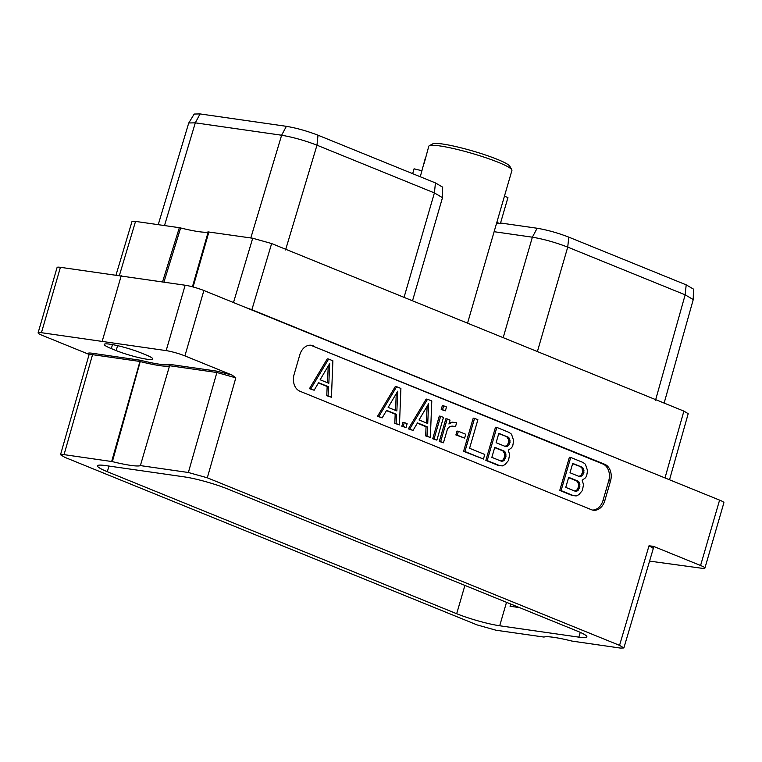<?xml version="1.0" encoding="UTF-8"?>
<svg xmlns="http://www.w3.org/2000/svg" width="762" height="762" viewBox="0 0 762 762"><rect width="100%" height="100%" fill="white"/><g stroke="black" fill="none" stroke-linecap="round" stroke-linejoin="round"><path stroke-width="1.14" d="M456.686 613.715L107.318 471.707A31.68 3.829 -163.8 0 1 97.507 465.83A31.68 3.829 -163.8 0 1 105.527 465.563L184.68 476.936A31.68 3.829 -163.8 0 1 227.705 488.994L577.072 631.003A31.68 3.829 16.2 0 1 586.873 636.88A31.68 3.829 16.2 0 1 578.853 637.146L499.701 625.773A31.68 3.829 16.2 0 1 456.686 613.715L464.906 585.416M89.545 354.587C87.182 353.149 88.021 352.692 92.05 353.216L140.284 360.226A39.862 4.82 -163.8 0 0 168.773 364.322A1.172 1.153 -117.1 0 1 169.564 365.779L140.37 465.639A41.024 4.963 16.2 0 1 112.376 461.62L64.046 454.638L60.512 454.752L64.837 457.343L477.079 624.907L496.014 630.222L544.02 637.07A41.024 4.963 16.2 0 1 572.005 641.09L620.335 648.071L623.868 647.957L619.554 645.366L649.014 545.783L653.463 546.344L653.615 547.935M140.741 465.649L188.366 472.497L207.312 477.803L619.554 645.366M653.463 546.344L700.583 565.499L719.585 500.12L203.892 290.512L184.899 355.892L232.019 375.047L235.82 377.838L207.312 477.803M649.567 561.108L701.573 568.233A13.954 1.686 -163.8 0 0 704.907 568.09A13.954 1.686 -163.8 0 0 700.583 565.499M313.144 345.757A13.535 10.201 98.2 0 0 311.325 345.262A13.535 10.201 98.2 0 0 299.828 354.778L294.113 374.428A13.535 10.201 98.2 0 0 299.933 391.23L591.483 509.73A13.535 10.201 98.2 0 0 593.303 510.226A13.535 10.201 98.2 0 0 604.799 500.71L610.514 481.06A13.535 10.201 98.2 0 0 604.695 464.268L311.353 345.5A13.535 10.201 98.2 0 0 310.42 345.186M168.773 364.322L169.44 364.331A1.172 0.876 98.2 0 1 169.945 365.779L216.875 372.513A1.172 0.876 98.2 0 0 216.37 371.075L232.019 375.047M89.049 354.387L42.415 335.432A13.954 1.686 -163.8 0 1 38.1 332.842L57.093 267.462A13.954 1.686 16.2 0 1 60.427 267.319L185.156 285.226A13.954 1.686 16.2 0 1 203.892 290.512M184.899 355.892A13.954 1.686 -163.8 0 0 166.164 350.615L41.434 332.699A13.954 1.686 -163.8 0 0 38.1 332.842M116.176 350.577L111.319 348.605A22.746 2.753 16.2 0 1 104.27 344.386A22.746 2.753 16.2 0 1 117.691 345.681A22.746 2.753 16.2 0 1 140.922 352.854L145.78 354.825A22.746 2.753 16.2 0 1 152.819 359.045A22.746 2.753 16.2 0 1 139.408 357.759A22.746 2.753 16.2 0 1 116.176 350.577L117.605 345.653M112.376 461.62L140.237 361.569A41.024 4.963 16.2 0 0 169.564 365.779L140.37 465.639M111.671 461.477L140.284 360.226M719.585 500.12A13.954 1.686 16.2 0 1 723.9 502.71L704.907 568.09M102.26 341.033L121.253 275.654M163.944 282.054L180.632 227.962A41.024 4.963 -163.8 0 0 208.207 231.924L252.698 238.23L271.643 243.545L251.879 309.715L668.722 479.45M208.902 231.943L193.081 286.969M208.207 231.924L192.424 286.798M162.563 281.845L179.337 227.695L180.632 227.962M116.053 274.939L131.997 221.523L135.531 221.409L179.337 227.695M665.026 477.945A1.172 0.752 112.1 0 1 665.083 477.66L683.885 411.109L688.2 413.69L669.531 479.774M683.885 411.109L271.643 243.545M158.239 224.666L188.709 123.073L194.196 114.043L200.063 113.929L286.369 126.321C296.466 128.026 307.019 130.978 318.021 135.207L435.445 182.928L442.674 187.166L442.465 197.749L412.518 300.809M188.747 122.977L195.31 122.844L281.616 135.226C293.275 137.255 305.057 140.57 316.973 145.19L434.397 192.919L442.474 197.653M500.558 222.999L537.134 228.248C547.307 229.962 557.86 232.924 568.776 237.125L686.2 284.855L693.439 289.084L693.229 299.657L664.14 403.079M494.119 231.705L532.371 237.192C543.763 239.116 555.546 242.43 567.728 247.117L685.162 294.837L693.239 299.552M510.702 604.028L510.054 606.247L519.494 607.6M592.417 510.045A13.535 10.201 98.2 0 0 603.018 500.453L608.724 480.803A13.535 10.201 98.2 0 0 602.904 464.01L311.353 345.5M328.622 359.054L327.279 358.864L309.458 388.677L314.144 390.23L318.592 382.695L328.508 386.725L328.098 395.907L331.441 397.269L332.88 360.788L328.622 359.054L310.791 388.877L314.144 390.23M318.43 382.972L327.165 386.524L326.755 395.716L331.441 397.269M570.728 457.457L569.385 457.267L559.756 490.414L572.062 495.424L576.186 495.948L578.872 494.652L582.387 490.509L583.521 484.603L582.168 480.25L585.492 477.812L586.645 475.869L587.569 470.659L585.407 464.22L583.035 462.467L570.728 457.457L561.089 490.614L573.405 495.614M396.65 386.705L395.307 386.515L377.485 416.328L382.172 417.881L386.62 410.347L396.535 414.376L396.126 423.558L399.469 424.92L400.907 388.439L396.65 386.705L378.819 416.519L382.172 417.881M386.458 410.623L395.192 414.176L394.783 423.367L399.469 424.92M404.298 422.539L402.955 422.348L401.831 426.225L405.994 427.568L407.127 423.691L404.298 422.539L403.174 426.425L405.994 427.568M427.52 399.259L426.187 399.059L408.356 428.882L413.042 430.435L417.5 422.891L427.406 426.92L427.006 436.102L430.349 437.464L431.787 400.983L427.52 399.259L409.699 429.073L413.042 430.435M417.328 423.177L426.063 426.73L425.663 435.912L430.349 437.464M440.646 416.271L439.303 416.081L432.711 438.779L436.874 440.122L443.465 417.424L440.646 416.271L434.045 438.969L436.874 440.122M443.684 405.822L442.341 405.632L441.208 409.508L445.379 410.842L446.503 406.965L443.684 405.822L442.551 409.699L445.379 410.842M452.085 426.082L455.505 426.615L456.638 422.729L451.952 422.453L448.913 423.996L450.047 420.1L447.227 418.948L440.627 441.646L443.455 442.789L447.542 428.72L449.79 426.625L452.161 426.063L455.505 426.615M456.638 422.729L452.361 422.177L449.256 422.805M447.227 418.948L445.884 418.757L439.283 441.455L443.455 442.789M458.362 431.273L457.019 431.073L455.886 434.95L464.61 438.14L465.734 434.264L458.362 431.273L457.229 435.15L464.61 438.14M474.555 418.367L473.212 418.176L463.582 451.323L483.441 459.048L484.765 454.466L469.582 448.294L477.888 419.729L474.555 418.367L464.925 451.523L483.441 459.048M496.824 427.425L495.481 427.234L485.851 460.381L498.158 465.382L502.291 465.915L504.977 464.62L508.492 460.467L509.626 454.562L508.273 450.218L511.597 447.77L512.74 445.837L513.674 440.627L511.502 434.188L509.13 432.425L496.824 427.425L487.194 460.572L499.501 465.572M326.755 395.716L328.098 395.907M327.165 386.524L328.508 386.725M309.458 388.677L310.791 388.877M329.698 363.541L328.832 383.296L320.116 379.752L329.698 363.541M328.241 366.008L327.498 382.753M559.756 490.414L561.089 490.614M572.719 463.391L582.168 467.23L583.435 468.497L583.921 472.43L582.454 475.583L579.453 476.593L570.005 472.754L572.719 463.391M579.872 486.366L578.206 490.214L576.853 491.147L575.196 491.223L565.747 487.385L568.671 477.326L578.12 481.165L579.387 482.432L579.872 486.366L578.529 486.175L577.939 488.204L579.282 488.394M572.633 463.706L582.168 467.23M580.825 467.039L582.101 468.297L582.578 472.24L581.12 475.383L578.891 476.364M582.101 468.297L583.435 468.497M582.673 470.021L584.016 470.211M582.578 472.24L583.921 472.43M582.187 473.564L583.53 473.764M581.12 475.383L582.454 475.583M579.768 476.326L581.111 476.517M568.585 477.641L576.777 480.974L578.625 483.956L578.529 486.175M578.625 483.956L579.968 484.156M577.939 488.204L576.863 490.023L574.634 490.995M576.863 490.023L578.206 490.214M575.51 490.957L576.853 491.147M576.777 480.974L578.12 481.165M578.044 482.241L579.387 482.432M394.783 423.367L396.126 423.558M395.192 414.176L396.535 414.376M377.485 416.328L378.819 416.519M397.726 391.192L396.859 410.947L388.144 407.403L397.726 391.192M396.269 393.659L395.526 410.404M401.831 426.225L403.174 426.425M425.663 435.912L427.006 436.102M426.063 426.73L427.406 426.92M408.356 428.882L409.699 429.073M428.606 403.736L427.73 423.491L419.024 419.957L428.606 403.736M427.139 406.203L426.406 422.958M432.711 438.779L434.045 438.969M441.208 409.508L442.551 409.699M439.283 441.455L440.627 441.646M449.161 423.129L449.999 423.243M450.609 422.262L451.952 422.453M452.361 422.177L453.704 422.367M455.886 434.95L457.229 435.15M463.582 451.323L464.925 451.523M485.851 460.381L487.194 460.572M498.824 433.349L508.273 437.188L509.54 438.455L510.026 442.389L508.559 445.541L505.549 446.551L496.11 442.712L498.824 433.349M505.968 456.333L504.311 460.181L502.958 461.115L501.301 461.191L491.852 457.352L494.776 447.294L504.225 451.133L505.492 452.399L505.968 456.333L504.634 456.143L504.044 458.162L505.377 458.362M498.739 433.664L508.273 437.188M506.93 436.997L508.778 439.979L508.683 442.198L507.216 445.351L504.987 446.322M508.197 438.264L509.54 438.455M508.778 439.979L510.121 440.179M508.683 442.198L510.026 442.389M508.292 443.532L509.635 443.722M507.216 445.351L508.559 445.541M505.873 446.284L507.206 446.475M494.681 447.608L502.882 450.933L504.73 453.923L504.634 456.143M504.73 453.923L506.073 454.114M504.044 458.162L502.968 459.981L500.739 460.962M502.968 459.981L504.311 460.181M501.615 460.924L502.958 461.115M502.882 450.933L504.225 451.133M504.149 452.199L505.492 452.399M424.091 163.601L428.768 146.285A43.301 5.239 16.2 0 1 429.254 145.761A43.301 5.239 16.2 0 1 456.676 149.304A43.301 5.239 16.2 0 1 498.519 162.411A43.301 5.239 -163.8 0 1 511.788 169.736A43.301 5.239 -163.8 0 1 511.921 170.44L467.544 323.174M425.253 158.382L420.272 176.765M429.254 145.761L432.768 143.856A40.424 4.886 16.2 0 1 458.372 147.171A40.424 4.886 16.2 0 1 497.443 159.401A40.424 4.886 -163.8 0 1 509.835 166.249L511.788 169.736M496.5 223.504A52.235 6.315 -163.8 0 0 500.32 223.79L507.94 197.587L504.444 196.167M500.32 223.79L496.834 222.371M422.015 170.755L414.071 168.812L412.661 173.669M108.956 466.058L107.318 471.707M506.511 602.323L499.701 625.773M649.014 545.783L653.339 548.373L623.868 647.957M235.82 377.838L216.875 372.513L188.366 472.497M169.44 364.331L216.37 371.075M138.989 359.959A1.172 0.876 -81.8 0 1 139.484 361.398L92.554 354.663L89.021 354.778L88.935 354.092L90.078 354.844M64.046 454.638L92.554 354.663A1.172 0.876 -81.8 0 0 92.05 353.216M185.156 285.226L166.164 350.615M41.434 332.699L60.427 267.319M112.481 344.595L111.319 348.605M251.822 310.001A1.172 0.752 112.1 0 1 251.879 309.715L245.964 307.61M252.698 238.23L233.496 302.543M119.415 275.396L135.531 221.409M200.063 113.929L195.31 122.844L164.497 225.562M286.369 126.321L281.626 135.236M318.021 135.207L316.973 145.19L285.56 249.946M435.445 182.928L434.397 192.919L404.05 297.37M250.812 237.963L281.616 135.226M580.244 632.355L578.853 637.146M537.134 228.248L532.371 237.192L503.177 337.661M568.776 237.125L567.728 247.117L537.391 351.558M686.2 284.855L685.152 294.837M685.162 294.837L655.501 400.307M604.695 464.268L602.904 464.01M610.514 481.06L608.724 480.803M604.799 500.71L603.018 500.453M653.072 547.888L653.786 547.83L653.339 548.373M60.512 454.752L89.021 354.778"/></g></svg>
